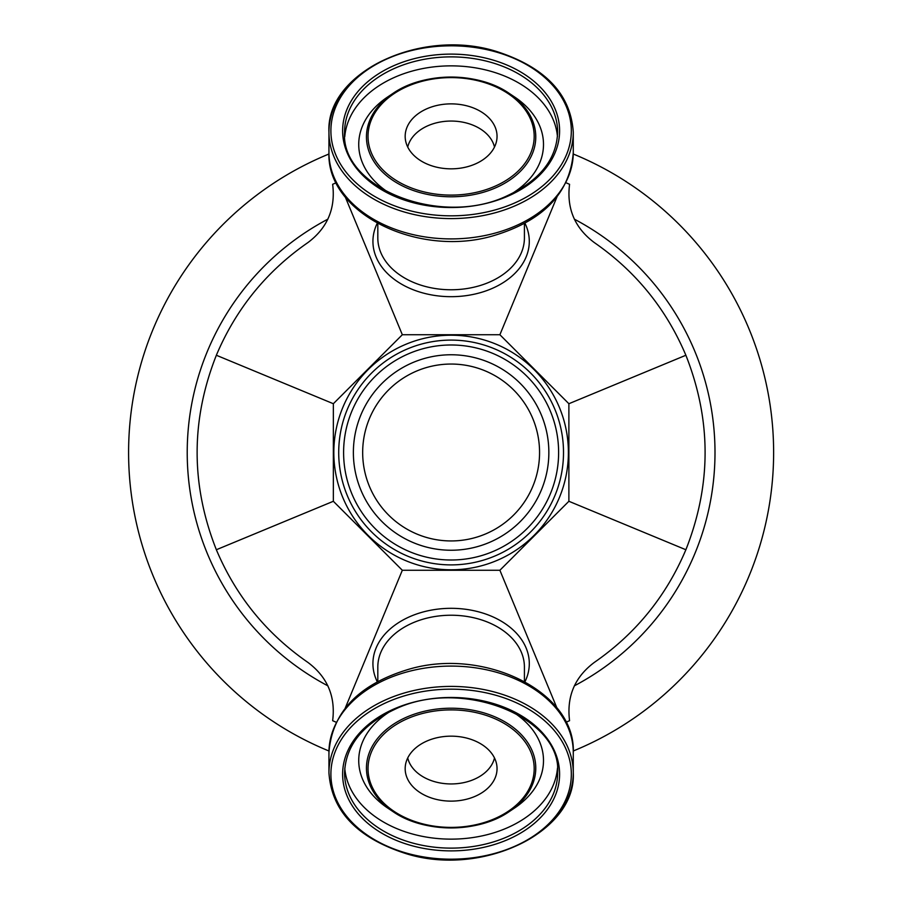 <?xml version="1.0" encoding="UTF-8"?>
<svg xmlns="http://www.w3.org/2000/svg" width="905" height="905" viewBox="0 0 905 905"><rect width="100%" height="100%" fill="white"/><g stroke="black" fill="none" stroke-linecap="round" stroke-linejoin="round"><path stroke-width="1.36" d="M336.208 182.753L332.644 184.303C335.698 208.535 327.44 227.97 307.892 242.597C266.477 271.296 235.967 308.854 216.352 355.258C190.717 420.09 190.717 484.91 216.352 549.742C235.967 596.146 266.477 633.704 307.892 662.403C327.44 677.031 335.698 696.465 332.644 720.697L336.208 722.247M566.021 722.247L569.573 720.697C566.53 696.465 574.777 677.031 594.336 662.403C635.74 633.704 666.25 596.146 685.877 549.742C711.5 484.91 711.5 420.09 685.877 355.258C666.25 308.854 635.74 271.296 594.336 242.597C574.777 227.97 566.53 208.535 569.573 184.303L566.021 182.753M345.246 196.928L402.329 334.737L333.345 403.721L216.352 355.258M333.345 403.721L333.345 501.28L402.329 570.263L499.888 570.263L568.883 501.28L685.877 549.742M499.888 570.263L556.971 708.072M568.883 501.28L568.883 403.721L685.877 355.258M568.883 403.721L499.888 334.737L556.971 196.928M402.329 570.263L345.246 708.072M451.109 801.129A45.94 32.478 0 0 1 405.35 765.8A45.94 32.478 0 0 1 451.109 736.161A45.94 32.478 0 0 1 496.868 765.8A45.94 32.478 0 0 1 451.109 801.129M407.725 757.971A43.983 31.098 180 0 0 451.109 783.945A43.983 31.098 180 0 0 494.492 757.971M451.109 103.871A45.94 32.478 180 0 1 496.868 139.2A45.94 32.478 180 0 1 451.109 168.839A45.94 32.478 180 0 1 405.35 139.2A45.94 32.478 180 0 1 451.109 103.871M494.492 147.029A43.983 31.098 0 0 0 451.109 121.055A43.983 31.098 0 0 0 407.725 147.029M499.888 334.737L402.329 334.737M333.345 501.28L216.352 549.742M573.261 750.992A322.519 322.519 0 0 0 573.261 154.008M328.956 154.008A322.519 322.519 0 0 0 328.956 750.992M574.336 685.843A263.875 263.875 0 0 0 574.336 219.157M327.882 219.157A263.875 263.875 0 0 0 327.882 685.843M497.184 560.353A117.277 117.277 0 0 1 334.669 438.484A117.277 117.277 0 0 1 521.472 358.674A117.277 117.277 0 0 1 497.184 560.353M416.357 371.163A88.452 88.452 0 0 1 538.928 463.077A88.452 88.452 0 0 1 398.053 523.26A88.452 88.452 0 0 1 416.357 371.163M495.273 555.851A112.39 112.39 0 0 0 518.542 362.577A112.39 112.39 0 0 0 339.522 439.061A112.39 112.39 0 0 0 495.273 555.851M493.349 551.36A107.503 107.503 0 0 0 515.612 366.491A107.503 107.503 0 0 0 344.375 439.649A107.503 107.503 0 0 0 493.349 551.36M489.515 542.378A97.729 97.729 0 0 1 354.081 440.814A97.729 97.729 0 0 1 509.741 374.308A97.729 97.729 0 0 1 489.515 542.378M524.968 681.737A78.181 55.284 180 0 0 529.301 663.603A78.181 55.284 180 0 0 438.099 609.088A78.181 55.284 180 0 0 377.249 681.737M377.815 681.431L377.815 667.053A73.305 51.834 0 0 1 451.109 615.23A73.305 51.834 0 0 1 524.414 667.053L524.414 681.431M535.771 768.074A84.663 59.866 180 0 0 417.624 713.095A84.663 59.866 180 0 0 392.94 811.57A84.663 59.866 180 0 0 451.109 827.939A84.663 59.866 180 0 0 509.277 811.57A84.663 59.866 180 0 0 535.771 768.074M534.188 768.65A83.079 58.746 0 0 1 409.569 819.523A83.079 58.746 0 0 1 409.569 717.767A83.079 58.746 0 0 1 534.188 768.65M512.366 711.658A92.389 65.33 0 0 1 543.498 760.562A92.389 65.33 0 0 1 514.594 808.018L509.277 811.57C478.27 833.279 423.947 833.279 392.94 811.57L387.634 808.018A92.389 65.33 0 0 1 389.851 711.658M559.595 774.171A108.487 76.71 180 0 0 396.865 707.744A108.487 76.71 180 0 0 396.865 840.609A108.487 76.71 180 0 0 559.595 774.171M557.638 772.791A106.53 75.33 0 0 1 451.109 848.121A106.53 75.33 0 0 1 344.579 772.791C345.608 745.901 362.226 724.815 394.444 709.52C460.939 676.883 561.858 717.054 557.638 772.791L557.638 763.809M571.327 774.171A120.207 85.002 0 0 1 391.005 847.793A120.207 85.002 0 0 1 391.005 700.561A120.207 85.002 0 0 1 571.327 774.171M557.446 768.322A106.53 75.33 0 0 1 451.109 839.139A106.53 75.33 0 0 1 344.771 768.322M451.109 859.173A122.164 86.382 180 0 0 573.272 772.791A122.164 86.382 180 0 0 451.109 686.409A122.164 86.382 180 0 0 328.945 772.791C331.513 810.914 357.068 837.815 405.61 853.506C481.415 877.669 576.542 832.317 573.272 772.791L573.272 752.474A122.164 86.382 0 0 0 451.109 666.091A122.164 86.382 0 0 0 328.945 752.474C332.135 711.816 358.98 684.022 409.479 669.078C484.164 647.256 575.806 691.635 573.272 752.474M524.414 223.569L524.414 237.947A73.305 51.834 180 0 1 451.109 289.77A73.305 51.834 180 0 1 377.815 237.947L377.815 223.569M377.249 223.264A78.181 55.284 -0 0 0 372.928 241.397A78.181 55.284 -0 0 0 464.118 295.912A78.181 55.284 -0 0 0 524.968 223.264M534.188 136.35A83.079 58.746 180 0 1 409.569 187.233A83.079 58.746 180 0 1 409.569 85.477A83.079 58.746 180 0 1 534.188 136.35M535.771 136.927A84.663 59.866 0 0 0 509.277 93.43A84.663 59.866 0 0 0 451.109 77.061A84.663 59.866 0 0 0 392.94 93.43A84.663 59.866 0 0 0 417.624 191.905A84.663 59.866 0 0 0 535.771 136.927M512.366 193.342A92.389 65.33 0 0 0 543.498 144.438A92.389 65.33 0 0 0 514.594 96.982L509.277 93.43C478.27 71.721 423.947 71.721 392.94 93.43L387.634 96.982A92.389 65.33 0 0 0 389.851 193.342M344.579 132.209A106.53 75.33 180 0 1 451.109 56.879A106.53 75.33 180 0 1 557.638 132.209C556.609 159.099 539.991 180.186 507.784 195.48C441.278 228.117 340.359 187.946 344.579 132.209M559.595 130.829A108.487 76.71 0 0 0 396.865 64.391A108.487 76.71 0 0 0 396.865 197.256A108.487 76.71 0 0 0 559.595 130.829M571.327 130.829A120.207 85.002 180 0 1 391.005 204.44A120.207 85.002 180 0 1 391.005 57.207A120.207 85.002 180 0 1 571.327 130.829M557.446 136.678A106.53 75.33 0 0 0 451.109 65.861A106.53 75.33 0 0 0 344.771 136.678M451.109 45.827A122.164 86.382 0 0 0 328.945 132.209A122.164 86.382 0 0 0 451.109 218.591A122.164 86.382 0 0 0 573.272 132.209C570.704 94.086 545.149 67.185 496.607 51.495C420.802 27.331 325.676 72.683 328.945 132.209L328.945 152.526A122.164 86.382 180 0 0 451.109 238.909A122.164 86.382 180 0 0 573.272 152.526L573.272 132.209M328.945 772.791L328.945 752.474M573.272 152.526C570.082 193.184 543.238 220.978 492.75 235.922C418.065 257.744 326.411 213.376 328.945 152.526"/></g></svg>
